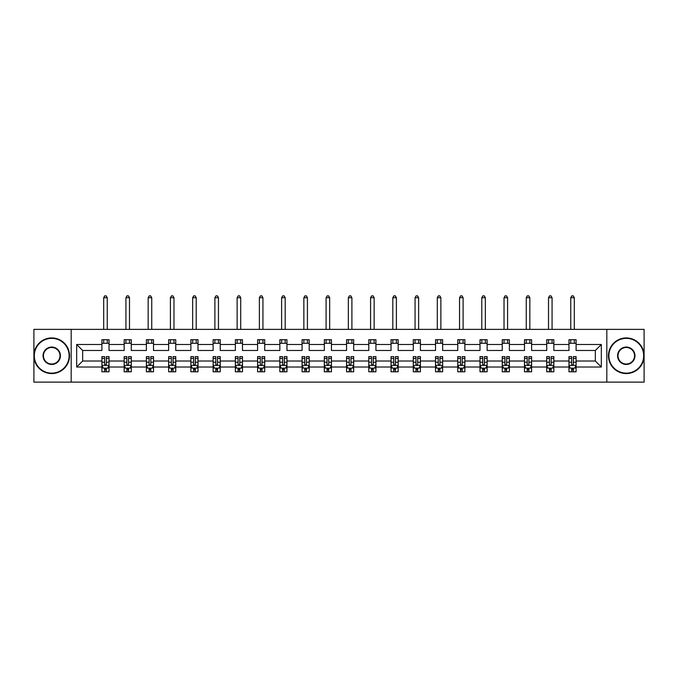 <?xml version="1.0" encoding="UTF-8"?>
<svg xmlns="http://www.w3.org/2000/svg" width="678" height="678" viewBox="0 0 678 678"><rect width="100%" height="100%" fill="white"/><g stroke="black" fill="none" stroke-linecap="round" stroke-linejoin="round"><path stroke-width="1.02" d="M606.818 382.129L644.1 382.129L644.1 329.372L606.818 329.372L606.818 382.129L71.182 382.129L71.182 329.372L33.9 329.372L33.9 382.129L71.182 382.129M576.097 367.018L576.097 361.027L595.343 361.027L601.327 367.018L576.097 367.018L576.097 371.79L573.385 371.79L573.385 368.154M606.818 329.372L71.182 329.372M568.969 367.018L553.85 367.018L553.85 361.027L568.969 361.027L568.969 371.79L576.097 371.79L576.097 367.985L574.758 367.985M553.85 367.018L553.85 371.79L551.146 371.79L551.146 368.154M546.722 367.018L531.611 367.018L531.611 361.027L546.722 361.027L546.722 371.79L553.85 371.79L553.85 367.985L552.511 367.985M531.611 367.018L531.611 371.79L528.899 371.79L528.899 368.154M524.484 367.018L509.373 367.018L509.373 361.027L524.484 361.027L524.484 371.79L531.611 371.79L531.611 367.985L530.272 367.985M509.373 367.018L509.373 371.79L506.661 371.79L506.661 368.154M502.245 367.018L487.135 367.018L487.135 361.027L502.245 361.027L502.245 371.79L509.373 371.79L509.373 367.985L508.034 367.985M487.135 367.018L487.135 371.79L484.423 371.79L484.423 368.154M479.999 367.018L464.888 367.018L464.888 361.027L479.999 361.027L479.999 371.79L487.135 371.79L487.135 367.985L485.787 367.985M464.888 367.018L464.888 371.79L462.184 371.79L462.184 368.154M457.76 367.018L442.649 367.018L442.649 361.027L457.76 361.027L457.76 371.79L464.888 371.79L464.888 367.985L463.549 367.985M442.649 367.018L442.649 371.79L439.937 371.79L439.937 368.154M435.522 367.018L420.411 367.018L420.411 361.027L435.522 361.027L435.522 371.79L442.649 371.79L442.649 367.985L441.31 367.985M420.411 367.018L420.411 371.79L417.699 371.79L417.699 368.154M413.275 367.018L398.164 367.018L398.164 361.027L413.275 361.027L413.275 371.79L420.411 371.79L420.411 367.985L419.063 367.985M398.164 367.018L398.164 371.79L395.46 371.79L395.46 368.154M391.036 367.018L375.926 367.018L375.926 361.027L391.036 361.027L391.036 371.79L398.164 371.79L398.164 367.985L396.825 367.985M375.926 367.018L375.926 371.79L373.214 371.79L373.214 368.154M368.798 367.018L353.687 367.018L353.687 361.027L368.798 361.027L368.798 371.79L375.926 371.79L375.926 367.985L374.587 367.985M353.687 367.018L353.687 371.79L350.975 371.79L350.975 368.154M346.56 367.018L331.44 367.018L331.44 361.027L346.56 361.027L346.56 371.79L353.687 371.79L353.687 367.985L352.348 367.985M331.44 367.018L331.44 371.79L328.737 371.79L328.737 368.154M324.313 367.018L309.202 367.018L309.202 361.027L324.313 361.027L324.313 371.79L331.44 371.79L331.44 367.985L330.101 367.985M309.202 367.018L309.202 371.79L306.49 371.79L306.49 368.154M302.074 367.018L286.964 367.018L286.964 361.027L302.074 361.027L302.074 371.79L309.202 371.79L309.202 367.985L307.863 367.985M286.964 367.018L286.964 371.79L284.251 371.79L284.251 368.154M279.836 367.018L264.725 367.018L264.725 361.027L279.836 361.027L279.836 371.79L286.964 371.79L286.964 367.985L285.624 367.985M264.725 367.018L264.725 371.79L262.013 371.79L262.013 368.154M257.589 367.018L242.478 367.018L242.478 361.027L257.589 361.027L257.589 371.79L264.725 371.79L264.725 367.985L263.378 367.985M242.478 367.018L242.478 371.79L239.775 371.79L239.775 368.154M235.351 367.018L220.24 367.018L220.24 361.027L235.351 361.027L235.351 371.79L242.478 371.79L242.478 367.985L241.139 367.985M220.24 367.018L220.24 371.79L217.528 371.79L217.528 368.154M213.112 367.018L198.001 367.018L198.001 361.027L213.112 361.027L213.112 371.79L220.24 371.79L220.24 367.985L218.901 367.985M198.001 367.018L198.001 371.79L195.289 371.79L195.289 368.154M190.865 367.018L175.755 367.018L175.755 361.027L190.865 361.027L190.865 371.79L198.001 371.79L198.001 367.985L196.654 367.985M175.755 367.018L175.755 371.79L173.051 371.79L173.051 368.154M168.627 367.018L153.516 367.018L153.516 361.027L168.627 361.027L168.627 371.79L175.755 371.79L175.755 367.985L174.416 367.985M153.516 367.018L153.516 371.79L150.804 371.79L150.804 368.154M146.389 367.018L131.278 367.018L131.278 361.027L146.389 361.027L146.389 371.79L153.516 371.79L153.516 367.985L152.177 367.985M131.278 367.018L131.278 371.79L128.566 371.79L128.566 368.154M124.15 367.018L109.031 367.018L109.031 361.027L124.15 361.027L124.15 371.79L131.278 371.79L131.278 367.985L129.939 367.985M109.031 367.018L109.031 371.79L106.327 371.79L106.327 368.154M101.903 367.018L76.673 367.018L76.673 344.492L101.903 344.492L101.903 350.475L82.657 350.475L82.657 361.027L101.903 361.027L101.903 371.79L109.031 371.79L109.031 367.985L107.692 367.985M109.031 344.492L124.15 344.492L124.15 350.475L109.031 350.475L109.031 339.712L101.903 339.712L101.903 344.492M131.278 344.492L146.389 344.492L146.389 350.475L131.278 350.475L131.278 339.712L124.15 339.712L124.15 344.492M153.516 344.492L168.627 344.492L168.627 350.475L153.516 350.475L153.516 339.712L146.389 339.712L146.389 344.492M175.755 344.492L190.865 344.492L190.865 350.475L175.755 350.475L175.755 339.712L168.627 339.712L168.627 344.492M198.001 344.492L213.112 344.492L213.112 350.475L198.001 350.475L198.001 339.712L190.865 339.712L190.865 344.492M220.24 344.492L235.351 344.492L235.351 350.475L220.24 350.475L220.24 339.712L213.112 339.712L213.112 344.492M242.478 344.492L257.589 344.492L257.589 350.475L242.478 350.475L242.478 339.712L235.351 339.712L235.351 344.492M264.725 344.492L279.836 344.492L279.836 350.475L264.725 350.475L264.725 339.712L257.589 339.712L257.589 344.492M286.964 344.492L302.074 344.492L302.074 350.475L286.964 350.475L286.964 339.712L279.836 339.712L279.836 344.492M309.202 344.492L324.313 344.492L324.313 350.475L309.202 350.475L309.202 339.712L302.074 339.712L302.074 344.492M331.44 344.492L346.56 344.492L346.56 350.475L331.44 350.475L331.44 339.712L324.313 339.712L324.313 344.492M353.687 344.492L368.798 344.492L368.798 350.475L353.687 350.475L353.687 339.712L346.56 339.712L346.56 344.492M375.926 344.492L391.036 344.492L391.036 350.475L375.926 350.475L375.926 339.712L368.798 339.712L368.798 344.492M398.164 344.492L413.275 344.492L413.275 350.475L398.164 350.475L398.164 339.712L391.036 339.712L391.036 344.492M420.411 344.492L435.522 344.492L435.522 350.475L420.411 350.475L420.411 339.712L413.275 339.712L413.275 344.492M442.649 344.492L457.76 344.492L457.76 350.475L442.649 350.475L442.649 339.712L435.522 339.712L435.522 344.492M464.888 344.492L479.999 344.492L479.999 350.475L464.888 350.475L464.888 339.712L457.76 339.712L457.76 344.492M487.135 344.492L502.245 344.492L502.245 350.475L487.135 350.475L487.135 339.712L479.999 339.712L479.999 344.492M509.373 344.492L524.484 344.492L524.484 350.475L509.373 350.475L509.373 339.712L502.245 339.712L502.245 344.492M531.611 344.492L546.722 344.492L546.722 350.475L531.611 350.475L531.611 339.712L524.484 339.712L524.484 344.492M553.85 344.492L568.969 344.492L568.969 350.475L553.85 350.475L553.85 339.712L546.722 339.712L546.722 344.492M595.343 361.027L595.343 350.475L576.097 350.475L576.097 339.712L568.969 339.712L568.969 344.492M576.097 344.492L601.327 344.492L601.327 367.018M76.673 344.492L82.657 350.475M568.969 343.28L576.097 343.28M546.722 343.28L553.85 343.28M524.484 343.28L531.611 343.28M502.245 343.28L509.373 343.28M479.999 343.28L487.135 343.28M457.76 343.28L464.888 343.28M435.522 343.28L442.649 343.28M413.275 343.28L420.411 343.28M391.036 343.28L398.164 343.28M368.798 343.28L375.926 343.28M346.56 343.28L353.687 343.28M324.313 343.28L331.44 343.28M302.074 343.28L309.202 343.28M279.836 343.28L286.964 343.28M257.589 343.28L264.725 343.28M235.351 343.28L242.478 343.28M213.112 343.28L220.24 343.28M190.865 343.28L198.001 343.28M168.627 343.28L175.755 343.28M146.389 343.28L153.516 343.28M124.15 343.28L131.278 343.28M101.903 343.28L109.031 343.28M104.615 368.23L106.327 368.23M126.854 368.23L128.566 368.23M149.101 368.23L150.804 368.23M171.339 368.23L173.051 368.23M193.577 368.23L195.289 368.23M215.816 368.23L217.528 368.23M238.063 368.23L239.775 368.23M260.301 368.23L262.013 368.23M282.54 368.23L284.251 368.23M304.786 368.23L306.49 368.23M327.025 368.23L328.737 368.23M349.263 368.23L350.975 368.23M371.51 368.23L373.214 368.23M393.749 368.23L395.46 368.23M415.987 368.23L417.699 368.23M438.225 368.23L439.937 368.23M460.472 368.23L462.184 368.23M482.711 368.23L484.423 368.23M504.949 368.23L506.661 368.23M527.196 368.23L528.899 368.23M549.434 368.23L551.146 368.23M571.673 368.23L573.385 368.23M82.657 361.027L76.673 367.018M601.327 344.492L595.343 350.475M104.615 369.934L106.327 369.934M109.031 358.391L109.031 356.611L106.327 356.611L106.327 358.391L109.031 358.391L109.031 361.027M101.903 361.027L101.903 356.611L104.615 356.611L104.615 364.239C105.183 365.332 105.751 365.332 106.327 364.239L106.327 358.391M103.242 367.985L101.903 367.985L101.903 371.79L104.615 371.79L104.615 368.154M101.903 365.306L103.336 368.154L107.607 368.154L109.031 365.306M107.251 343.28L107.251 339.712M107.251 329.372L107.251 297.727L103.692 297.727L103.692 329.372M103.692 343.28L103.692 339.712M103.692 297.727L104.759 295.871L106.183 295.871L107.251 297.727M51.723 338.356A17.391 17.391 0 0 0 34.324 355.755A17.391 17.391 0 0 0 51.723 373.146A17.391 17.391 0 0 0 69.114 355.755A17.391 17.391 0 0 0 51.723 338.356M51.723 373.57A17.823 17.823 0 0 1 33.9 355.755A17.823 17.823 0 0 1 51.723 337.932A17.823 17.823 0 0 1 69.546 355.755A17.823 17.823 0 0 1 51.723 373.57M51.723 347.051A8.695 8.695 0 0 1 60.418 355.755A8.695 8.695 0 0 1 51.723 364.45A8.695 8.695 0 0 1 43.028 355.755A8.695 8.695 0 0 1 51.723 347.051M51.723 364.018A8.272 8.272 0 0 0 59.995 355.755A8.272 8.272 0 0 0 51.723 347.483A8.272 8.272 0 0 0 43.451 355.755A8.272 8.272 0 0 0 51.723 364.018M626.277 338.356A17.391 17.391 0 0 0 608.886 355.755A17.391 17.391 0 0 0 626.277 373.146A17.391 17.391 0 0 0 643.676 355.755A17.391 17.391 0 0 0 626.277 338.356M626.277 373.57A17.823 17.823 0 0 1 608.454 355.755A17.823 17.823 0 0 1 626.277 337.932A17.823 17.823 0 0 1 644.1 355.755A17.823 17.823 0 0 1 626.277 373.57M626.277 347.051A8.695 8.695 0 0 1 634.972 355.755A8.695 8.695 0 0 1 626.277 364.45A8.695 8.695 0 0 1 617.582 355.755A8.695 8.695 0 0 1 626.277 347.051M626.277 364.018A8.272 8.272 0 0 0 634.549 355.755A8.272 8.272 0 0 0 626.277 347.483A8.272 8.272 0 0 0 618.005 355.755A8.272 8.272 0 0 0 626.277 364.018M126.854 369.934L128.566 369.934M131.278 358.391L131.278 356.611L128.566 356.611L128.566 358.391L131.278 358.391L131.278 361.027M124.15 361.027L124.15 356.611L126.854 356.611L126.854 364.239C127.422 365.332 127.998 365.332 128.566 364.239L128.566 358.391M125.489 367.985L124.15 367.985L124.15 371.79L126.854 371.79L126.854 368.154M124.15 365.306L125.574 368.154L129.845 368.154L131.278 365.306M129.49 343.28L129.49 339.712M129.49 329.372L129.49 297.727L125.93 297.727L125.93 329.372M125.93 343.28L125.93 339.712M125.93 297.727L126.998 295.871L128.422 295.871L129.49 297.727M149.101 369.934L150.804 369.934M153.516 358.391L153.516 356.611L150.804 356.611L150.804 358.391L153.516 358.391L153.516 361.027M146.389 361.027L146.389 356.611L149.101 356.611L149.101 364.239C149.668 365.332 150.236 365.332 150.804 364.239L150.804 358.391M147.728 367.985L146.389 367.985L146.389 371.79L149.101 371.79L149.101 368.154M146.389 365.306L147.812 368.154L152.092 368.154L153.516 365.306M151.736 343.28L151.736 339.712M151.736 329.372L151.736 297.727L148.168 297.727L148.168 329.372M148.168 343.28L148.168 339.712M148.168 297.727L149.236 295.871L150.669 295.871L151.736 297.727M171.339 369.934L173.051 369.934M175.755 358.391L175.755 356.611L173.051 356.611L173.051 358.391L175.755 358.391L175.755 361.027M168.627 361.027L168.627 356.611L171.339 356.611L171.339 364.239C171.907 365.332 172.475 365.332 173.051 364.239L173.051 358.391M169.966 367.985L168.627 367.985L168.627 371.79L171.339 371.79L171.339 368.154M168.627 365.306L170.051 368.154L174.331 368.154L175.755 365.306M173.975 343.28L173.975 339.712M173.975 329.372L173.975 297.727L170.407 297.727L170.407 329.372M170.407 343.28L170.407 339.712M170.407 297.727L171.483 295.871L172.907 295.871L173.975 297.727M193.577 369.934L195.289 369.934M198.001 358.391L198.001 356.611L195.289 356.611L195.289 358.391L198.001 358.391L198.001 361.027M190.865 361.027L190.865 356.611L193.577 356.611L193.577 364.239C194.145 365.332 194.722 365.332 195.289 364.239L195.289 358.391M192.213 367.985L190.865 367.985L190.865 371.79L193.577 371.79L193.577 368.154M190.865 365.306L192.298 368.154L196.569 368.154L198.001 365.306M196.213 343.28L196.213 339.712M196.213 329.372L196.213 297.727L192.654 297.727L192.654 329.372M192.654 343.28L192.654 339.712M192.654 297.727L193.722 295.871L195.145 295.871L196.213 297.727M215.816 369.934L217.528 369.934M220.24 358.391L220.24 356.611L217.528 356.611L217.528 358.391L220.24 358.391L220.24 361.027M213.112 361.027L213.112 356.611L215.816 356.611L215.816 364.239C216.392 365.332 216.96 365.332 217.528 364.239L217.528 358.391M214.451 367.985L213.112 367.985L213.112 371.79L215.816 371.79L215.816 368.154M213.112 365.306L214.536 368.154L218.816 368.154L220.24 365.306M218.46 343.28L218.46 339.712M218.46 329.372L218.46 297.727L214.892 297.727L214.892 329.372M214.892 343.28L214.892 339.712M214.892 297.727L215.96 295.871L217.384 295.871L218.46 297.727M238.063 369.934L239.775 369.934M242.478 358.391L242.478 356.611L239.775 356.611L239.775 358.391L242.478 358.391L242.478 361.027M235.351 361.027L235.351 356.611L238.063 356.611L238.063 364.239C238.631 365.332 239.198 365.332 239.775 364.239L239.775 358.391M236.69 367.985L235.351 367.985L235.351 371.79L238.063 371.79L238.063 368.154M235.351 365.306L236.775 368.154L241.054 368.154L242.478 365.306M240.698 343.28L240.698 339.712M240.698 329.372L240.698 297.727L237.131 297.727L237.131 329.372M237.131 343.28L237.131 339.712M237.131 297.727L238.207 295.871L239.631 295.871L240.698 297.727M260.301 369.934L262.013 369.934M264.725 358.391L264.725 356.611L262.013 356.611L262.013 358.391L264.725 358.391L264.725 361.027M257.589 361.027L257.589 356.611L260.301 356.611L260.301 364.239C260.869 365.332 261.445 365.332 262.013 364.239L262.013 358.391M258.937 367.985L257.589 367.985L257.589 371.79L260.301 371.79L260.301 368.154M257.589 365.306L259.021 368.154L263.293 368.154L264.725 365.306M262.937 343.28L262.937 339.712M262.937 329.372L262.937 297.727L259.377 297.727L259.377 329.372M259.377 343.28L259.377 339.712M259.377 297.727L260.445 295.871L261.869 295.871L262.937 297.727M282.54 369.934L284.251 369.934M286.964 358.391L286.964 356.611L284.251 356.611L284.251 358.391L286.964 358.391L286.964 361.027M279.836 361.027L279.836 356.611L282.54 356.611L282.54 364.239C283.116 365.332 283.684 365.332 284.251 364.239L284.251 358.391M281.175 367.985L279.836 367.985L279.836 371.79L282.54 371.79L282.54 368.154M279.836 365.306L281.26 368.154L285.54 368.154L286.964 365.306M285.184 343.28L285.184 339.712M285.184 329.372L285.184 297.727L281.616 297.727L281.616 329.372M281.616 343.28L281.616 339.712M281.616 297.727L282.684 295.871L284.107 295.871L285.184 297.727M304.786 369.934L306.49 369.934M309.202 358.391L309.202 356.611L306.49 356.611L306.49 358.391L309.202 358.391L309.202 361.027M302.074 361.027L302.074 356.611L304.786 356.611L304.786 364.239C305.354 365.332 305.922 365.332 306.49 364.239L306.49 358.391M303.413 367.985L302.074 367.985L302.074 371.79L304.786 371.79L304.786 368.154M302.074 365.306L303.498 368.154L307.778 368.154L309.202 365.306M307.422 343.28L307.422 339.712M307.422 329.372L307.422 297.727L303.854 297.727L303.854 329.372M303.854 343.28L303.854 339.712M303.854 297.727L304.922 295.871L306.354 295.871L307.422 297.727M327.025 369.934L328.737 369.934M331.44 358.391L331.44 356.611L328.737 356.611L328.737 358.391L331.44 358.391L331.44 361.027M324.313 361.027L324.313 356.611L327.025 356.611L327.025 364.239C327.593 365.332 328.16 365.332 328.737 364.239L328.737 358.391M325.652 367.985L324.313 367.985L324.313 371.79L327.025 371.79L327.025 368.154M324.313 365.306L325.745 368.154L330.017 368.154L331.44 365.306M329.661 343.28L329.661 339.712M329.661 329.372L329.661 297.727L326.101 297.727L326.101 329.372M326.101 343.28L326.101 339.712M326.101 297.727L327.169 295.871L328.593 295.871L329.661 297.727M349.263 369.934L350.975 369.934M353.687 358.391L353.687 356.611L350.975 356.611L350.975 358.391L353.687 358.391L353.687 361.027M346.56 361.027L346.56 356.611L349.263 356.611L349.263 364.239C349.831 365.332 350.407 365.332 350.975 364.239L350.975 358.391M347.899 367.985L346.56 367.985L346.56 371.79L349.263 371.79L349.263 368.154M346.56 365.306L347.984 368.154L352.255 368.154L353.687 365.306M351.899 343.28L351.899 339.712M351.899 329.372L351.899 297.727L348.339 297.727L348.339 329.372M348.339 343.28L348.339 339.712M348.339 297.727L349.407 295.871L350.831 295.871L351.899 297.727M371.51 369.934L373.214 369.934M375.926 358.391L375.926 356.611L373.214 356.611L373.214 358.391L375.926 358.391L375.926 361.027M368.798 361.027L368.798 356.611L371.51 356.611L371.51 364.239C372.078 365.332 372.646 365.332 373.214 364.239L373.214 358.391M370.137 367.985L368.798 367.985L368.798 371.79L371.51 371.79L371.51 368.154M368.798 365.306L370.222 368.154L374.502 368.154L375.926 365.306M374.146 343.28L374.146 339.712M374.146 329.372L374.146 297.727L370.578 297.727L370.578 329.372M370.578 343.28L370.578 339.712M370.578 297.727L371.646 295.871L373.078 295.871L374.146 297.727M393.749 369.934L395.46 369.934M398.164 358.391L398.164 356.611L395.46 356.611L395.46 358.391L398.164 358.391L398.164 361.027M391.036 361.027L391.036 356.611L393.749 356.611L393.749 364.239C394.316 365.332 394.884 365.332 395.46 364.239L395.46 358.391M392.376 367.985L391.036 367.985L391.036 371.79L393.749 371.79L393.749 368.154M391.036 365.306L392.46 368.154L396.74 368.154L398.164 365.306M396.384 343.28L396.384 339.712M396.384 329.372L396.384 297.727L392.816 297.727L392.816 329.372M392.816 343.28L392.816 339.712M392.816 297.727L393.893 295.871L395.316 295.871L396.384 297.727M415.987 369.934L417.699 369.934M420.411 358.391L420.411 356.611L417.699 356.611L417.699 358.391L420.411 358.391L420.411 361.027M413.275 361.027L413.275 356.611L415.987 356.611L415.987 364.239C416.555 365.332 417.131 365.332 417.699 364.239L417.699 358.391M414.622 367.985L413.275 367.985L413.275 371.79L415.987 371.79L415.987 368.154M413.275 365.306L414.707 368.154L418.979 368.154L420.411 365.306M418.623 343.28L418.623 339.712M418.623 329.372L418.623 297.727L415.063 297.727L415.063 329.372M415.063 343.28L415.063 339.712M415.063 297.727L416.131 295.871L417.555 295.871L418.623 297.727M438.225 369.934L439.937 369.934M442.649 358.391L442.649 356.611L439.937 356.611L439.937 358.391L442.649 358.391L442.649 361.027M435.522 361.027L435.522 356.611L438.225 356.611L438.225 364.239C438.802 365.332 439.369 365.332 439.937 364.239L439.937 358.391M436.861 367.985L435.522 367.985L435.522 371.79L438.225 371.79L438.225 368.154M435.522 365.306L436.946 368.154L441.225 368.154L442.649 365.306M440.87 343.28L440.87 339.712M440.87 329.372L440.87 297.727L437.302 297.727L437.302 329.372M437.302 343.28L437.302 339.712M437.302 297.727L438.369 295.871L439.793 295.871L440.87 297.727M460.472 369.934L462.184 369.934M464.888 358.391L464.888 356.611L462.184 356.611L462.184 358.391L464.888 358.391L464.888 361.027M457.76 361.027L457.76 356.611L460.472 356.611L460.472 364.239C461.04 365.332 461.608 365.332 462.184 364.239L462.184 358.391M459.099 367.985L457.76 367.985L457.76 371.79L460.472 371.79L460.472 368.154M457.76 365.306L459.184 368.154L463.464 368.154L464.888 365.306M463.108 343.28L463.108 339.712M463.108 329.372L463.108 297.727L459.54 297.727L459.54 329.372M459.54 343.28L459.54 339.712M459.54 297.727L460.616 295.871L462.04 295.871L463.108 297.727M482.711 369.934L484.423 369.934M487.135 358.391L487.135 356.611L484.423 356.611L484.423 358.391L487.135 358.391L487.135 361.027M479.999 361.027L479.999 356.611L482.711 356.611L482.711 364.239C483.278 365.332 483.846 365.332 484.423 364.239L484.423 358.391M481.346 367.985L479.999 367.985L479.999 371.79L482.711 371.79L482.711 368.154M479.999 365.306L481.431 368.154L485.702 368.154L487.135 365.306M485.346 343.28L485.346 339.712M485.346 329.372L485.346 297.727L481.787 297.727L481.787 329.372M481.787 343.28L481.787 339.712M481.787 297.727L482.855 295.871L484.278 295.871L485.346 297.727M504.949 369.934L506.661 369.934M509.373 358.391L509.373 356.611L506.661 356.611L506.661 358.391L509.373 358.391L509.373 361.027M502.245 361.027L502.245 356.611L504.949 356.611L504.949 364.239C505.525 365.332 506.093 365.332 506.661 364.239L506.661 358.391M503.585 367.985L502.245 367.985L502.245 371.79L504.949 371.79L504.949 368.154M502.245 365.306L503.669 368.154L507.949 368.154L509.373 365.306M507.593 343.28L507.593 339.712M507.593 329.372L507.593 297.727L504.025 297.727L504.025 329.372M504.025 343.28L504.025 339.712M504.025 297.727L505.093 295.871L506.517 295.871L507.593 297.727M527.196 369.934L528.899 369.934M531.611 358.391L531.611 356.611L528.899 356.611L528.899 358.391L531.611 358.391L531.611 361.027M524.484 361.027L524.484 356.611L527.196 356.611L527.196 364.239C527.764 365.332 528.332 365.332 528.899 364.239L528.899 358.391M525.823 367.985L524.484 367.985L524.484 371.79L527.196 371.79L527.196 368.154M524.484 365.306L525.908 368.154L530.188 368.154L531.611 365.306M529.832 343.28L529.832 339.712M529.832 329.372L529.832 297.727L526.264 297.727L526.264 329.372M526.264 343.28L526.264 339.712M526.264 297.727L527.331 295.871L528.764 295.871L529.832 297.727M549.434 369.934L551.146 369.934M553.85 358.391L553.85 356.611L551.146 356.611L551.146 358.391L553.85 358.391L553.85 361.027M546.722 361.027L546.722 356.611L549.434 356.611L549.434 364.239C550.002 365.332 550.57 365.332 551.146 364.239L551.146 358.391M548.061 367.985L546.722 367.985L546.722 371.79L549.434 371.79L549.434 368.154M546.722 365.306L548.155 368.154L552.426 368.154L553.85 365.306M552.07 343.28L552.07 339.712M552.07 329.372L552.07 297.727L548.51 297.727L548.51 329.372M548.51 343.28L548.51 339.712M548.51 297.727L549.578 295.871L551.002 295.871L552.07 297.727M571.673 369.934L573.385 369.934M576.097 358.391L576.097 356.611L573.385 356.611L573.385 358.391L576.097 358.391L576.097 361.027M568.969 361.027L568.969 356.611L571.673 356.611L571.673 364.239C572.24 365.332 572.817 365.332 573.385 364.239L573.385 358.391M570.308 367.985L568.969 367.985L568.969 371.79L571.673 371.79L571.673 368.154M568.969 365.306L570.393 368.154L574.664 368.154L576.097 365.306M574.308 343.28L574.308 339.712M574.308 329.372L574.308 297.727L570.749 297.727L570.749 329.372M570.749 343.28L570.749 339.712M570.749 297.727L571.817 295.871L573.241 295.871L574.308 297.727M101.946 365.374L108.997 365.374M101.903 358.391L104.615 358.391M106.327 362.213L109.031 362.213M101.903 362.213L104.615 362.213M104.615 369.027L106.327 369.027M124.184 365.374L131.244 365.374M124.15 358.391L126.854 358.391M128.566 362.213L131.278 362.213M124.15 362.213L126.854 362.213M126.854 369.027L128.566 369.027M146.423 365.374L153.482 365.374M146.389 358.391L149.101 358.391M150.804 362.213L153.516 362.213M146.389 362.213L149.101 362.213M149.101 369.027L150.804 369.027M168.661 365.374L175.721 365.374M168.627 358.391L171.339 358.391M173.051 362.213L175.755 362.213M168.627 362.213L171.339 362.213M171.339 369.027L173.051 369.027M190.908 365.374L197.959 365.374M190.865 358.391L193.577 358.391M195.289 362.213L198.001 362.213M190.865 362.213L193.577 362.213M193.577 369.027L195.289 369.027M213.146 365.374L220.206 365.374M213.112 358.391L215.816 358.391M217.528 362.213L220.24 362.213M213.112 362.213L215.816 362.213M215.816 369.027L217.528 369.027M235.385 365.374L242.444 365.374M235.351 358.391L238.063 358.391M239.775 362.213L242.478 362.213M235.351 362.213L238.063 362.213M238.063 369.027L239.775 369.027M257.632 365.374L264.683 365.374M257.589 358.391L260.301 358.391M262.013 362.213L264.725 362.213M257.589 362.213L260.301 362.213M260.301 369.027L262.013 369.027M279.87 365.374L286.93 365.374M279.836 358.391L282.54 358.391M284.251 362.213L286.964 362.213M279.836 362.213L282.54 362.213M282.54 369.027L284.251 369.027M302.108 365.374L309.168 365.374M302.074 358.391L304.786 358.391M306.49 362.213L309.202 362.213M302.074 362.213L304.786 362.213M304.786 369.027L306.49 369.027M324.347 365.374L331.406 365.374M324.313 358.391L327.025 358.391M328.737 362.213L331.44 362.213M324.313 362.213L327.025 362.213M327.025 369.027L328.737 369.027M346.594 365.374L353.653 365.374M346.56 358.391L349.263 358.391M350.975 362.213L353.687 362.213M346.56 362.213L349.263 362.213M349.263 369.027L350.975 369.027M368.832 365.374L375.892 365.374M368.798 358.391L371.51 358.391M373.214 362.213L375.926 362.213M368.798 362.213L371.51 362.213M371.51 369.027L373.214 369.027M391.07 365.374L398.13 365.374M391.036 358.391L393.749 358.391M395.46 362.213L398.164 362.213M391.036 362.213L393.749 362.213M393.749 369.027L395.46 369.027M413.317 365.374L420.368 365.374M413.275 358.391L415.987 358.391M417.699 362.213L420.411 362.213M413.275 362.213L415.987 362.213M415.987 369.027L417.699 369.027M435.556 365.374L442.615 365.374M435.522 358.391L438.225 358.391M439.937 362.213L442.649 362.213M435.522 362.213L438.225 362.213M438.225 369.027L439.937 369.027M457.794 365.374L464.854 365.374M457.76 358.391L460.472 358.391M462.184 362.213L464.888 362.213M457.76 362.213L460.472 362.213M460.472 369.027L462.184 369.027M480.041 365.374L487.092 365.374M479.999 358.391L482.711 358.391M484.423 362.213L487.135 362.213M479.999 362.213L482.711 362.213M482.711 369.027L484.423 369.027M502.279 365.374L509.339 365.374M502.245 358.391L504.949 358.391M506.661 362.213L509.373 362.213M502.245 362.213L504.949 362.213M504.949 369.027L506.661 369.027M524.518 365.374L531.577 365.374M524.484 358.391L527.196 358.391M528.899 362.213L531.611 362.213M524.484 362.213L527.196 362.213M527.196 369.027L528.899 369.027M546.756 365.374L553.816 365.374M546.722 358.391L549.434 358.391M551.146 362.213L553.85 362.213M546.722 362.213L549.434 362.213M549.434 369.027L551.146 369.027M569.003 365.374L576.054 365.374M568.969 358.391L571.673 358.391M573.385 362.213L576.097 362.213M568.969 362.213L571.673 362.213M571.673 369.027L573.385 369.027"/></g></svg>
